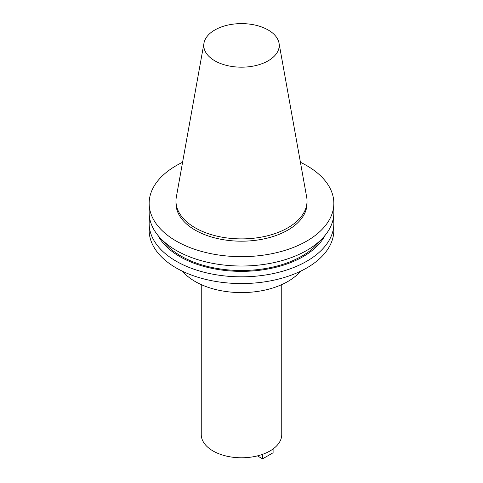 <?xml version="1.0" encoding="UTF-8"?>
<svg xmlns="http://www.w3.org/2000/svg" width="483" height="483" viewBox="0 0 483 483"><rect width="100%" height="100%" fill="white"/><g stroke="black" fill="none" stroke-linecap="round" stroke-linejoin="round"><path stroke-width="0.72" d="M201.254 284.614L201.254 434.543A40.246 23.238 0 0 0 213.039 450.971A40.246 23.238 0 0 0 256.902 456.012A40.246 23.238 0 0 0 281.746 434.543L281.746 284.614M203.971 43.15L176.319 197.155A65.531 37.837 0 0 0 175.969 201.055L175.969 203.355A65.531 37.837 0 0 0 195.162 230.107A65.531 37.837 0 0 0 266.58 238.306A65.531 37.837 0 0 0 307.031 203.355L307.031 201.055A65.531 37.837 0 0 0 306.681 197.155L279.029 43.15A37.728 21.783 0 0 0 268.18 29.994A37.728 21.783 0 0 0 228.882 24.868A37.728 21.783 0 0 0 203.971 43.15A37.728 21.783 0 0 0 214.82 60.804A37.728 21.783 0 0 0 257.717 65.066A37.728 21.783 0 0 0 279.029 43.15M175.969 201.055A65.531 37.837 0 0 0 195.162 227.807A65.531 37.837 0 0 0 266.58 236.012A65.531 37.837 0 0 0 307.031 201.055M182.574 162.3A92.344 53.317 0 0 0 149.156 203.355L149.156 212.701A92.344 53.317 0 0 0 176.204 250.405A92.344 53.317 0 0 0 276.837 261.961A92.344 53.317 0 0 0 333.844 212.701L333.844 203.355A92.344 53.317 0 0 0 306.796 165.657A92.344 53.317 0 0 0 300.426 162.3M149.156 203.355A92.344 53.317 0 0 0 176.204 241.053A92.344 53.317 0 0 0 276.837 252.609A92.344 53.317 0 0 0 333.844 203.355M162.874 240.667A85.648 49.447 0 0 0 180.938 256.02A85.648 49.447 0 0 0 320.126 240.667M158.044 235.529A87.139 50.31 0 0 0 179.887 256.63A87.139 50.31 0 0 0 324.956 235.529M149.627 218.105A92.344 53.317 0 0 0 149.156 223.514A92.344 53.317 0 0 0 176.204 261.212A92.344 53.317 0 0 0 276.837 272.768A92.344 53.317 0 0 0 333.844 223.514A92.344 53.317 0 0 0 333.373 218.105M149.156 223.514L149.156 230.24A92.344 53.317 0 0 0 176.204 267.944A92.344 53.317 0 0 0 276.837 279.5A92.344 53.317 0 0 0 333.844 230.24L333.844 223.514M182.55 271.277A65.531 37.837 0 0 0 195.162 281.511A65.531 37.837 0 0 0 300.45 271.277M262.565 454.346L262.565 458.85L273.094 452.77L273.094 448.936M262.565 458.85L257.427 455.886"/></g></svg>
